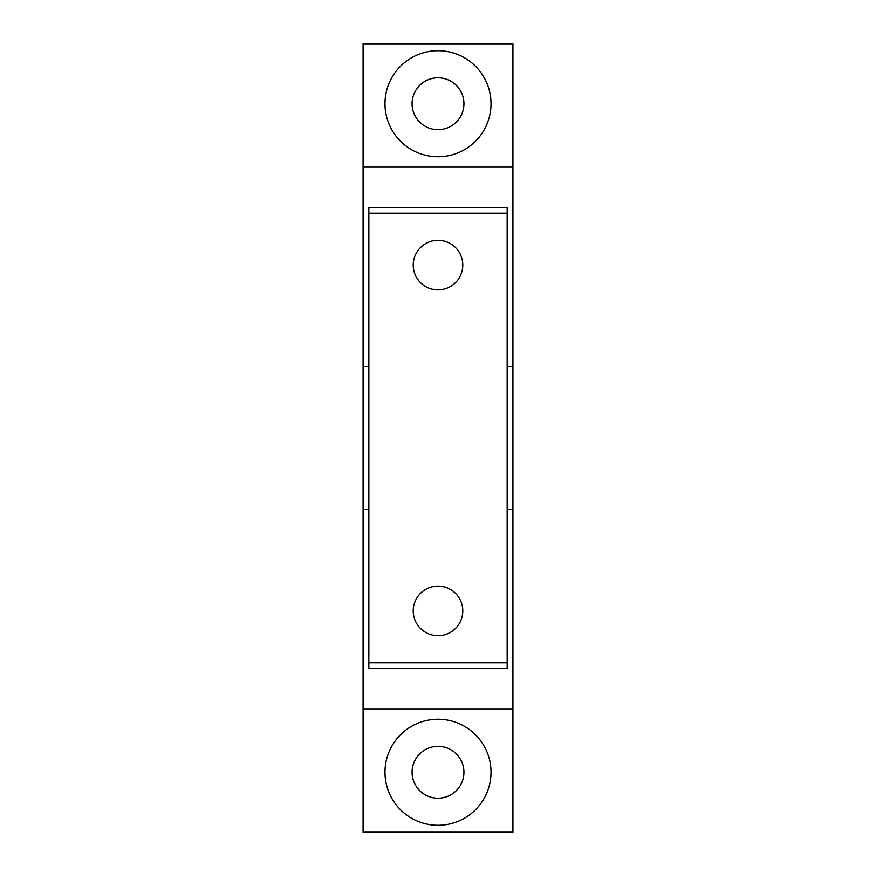 <?xml version="1.0" encoding="UTF-8"?>
<svg xmlns="http://www.w3.org/2000/svg" width="876" height="876" viewBox="0 0 876 876"><rect width="100%" height="100%" fill="white"/><g stroke="black" fill="none" stroke-linecap="round" stroke-linejoin="round"><path stroke-width="1.31" d="M507.16 366.54L512.92 366.54L512.92 43.8L363.08 43.8L363.08 366.54L368.84 366.54M384.98 103.74A53.02 53.02 0 0 1 464.51 57.816A53.02 53.02 0 0 1 464.51 149.654A53.02 53.02 0 0 1 384.98 103.74M512.92 167.13L363.08 167.13M412.07 103.74A25.93 25.93 0 0 1 450.965 81.282A25.93 25.93 0 0 1 450.965 126.199A25.93 25.93 0 0 1 412.07 103.74M412.07 772.26A25.93 25.93 0 0 1 450.965 749.801A25.93 25.93 0 0 1 450.965 794.718A25.93 25.93 0 0 1 412.07 772.26M384.98 772.26A53.02 53.02 0 0 1 464.51 726.346A53.02 53.02 0 0 1 464.51 818.184A53.02 53.02 0 0 1 384.98 772.26M368.84 509.46L363.08 509.46L363.08 708.87L512.92 708.87L512.92 832.2L363.08 832.2L363.08 708.87M512.92 366.54L512.92 708.87M512.92 509.46L507.16 509.46M363.08 366.54L363.08 509.46M368.84 213.24L368.84 668.53L507.16 668.53L507.16 207.47L368.84 207.47L368.84 213.24L507.16 213.24M462.78 610.89A24.78 24.78 0 0 1 425.605 632.352A24.78 24.78 0 0 1 425.605 589.438A24.78 24.78 0 0 1 462.78 610.89M462.78 265.11A24.78 24.78 0 0 1 425.605 286.561A24.78 24.78 0 0 1 425.605 243.648A24.78 24.78 0 0 1 462.78 265.11M368.84 668.53L507.16 668.53M368.84 662.76L507.16 662.76"/></g></svg>
